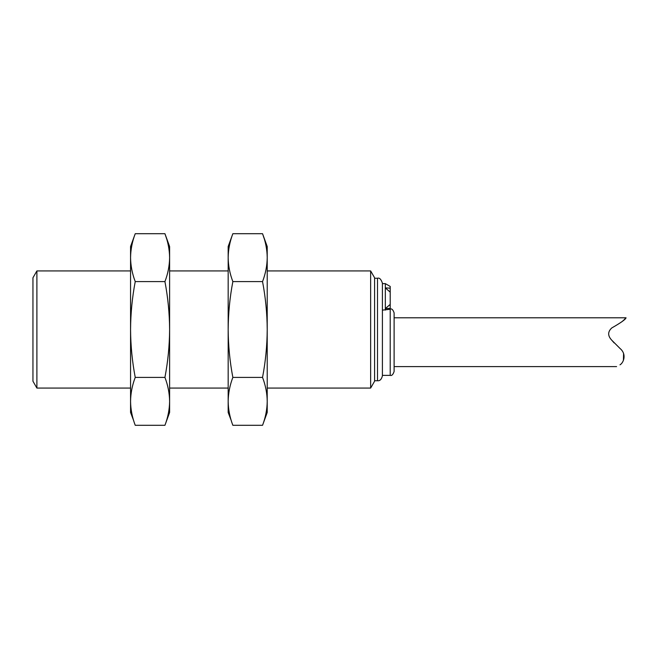 <?xml version="1.0" encoding="UTF-8"?>
<svg xmlns="http://www.w3.org/2000/svg" width="659" height="659" viewBox="0 0 659 659"><rect width="100%" height="100%" fill="white"/><g stroke="black" fill="none" stroke-linecap="round" stroke-linejoin="round"><path stroke-width="0.99" d="M370.646 270.931L374.592 277.768L374.592 381.231L370.646 388.069L370.646 270.931L267.216 270.931M267.216 257.644L267.216 246.532L262.546 233.698C265.561 241.606 267.117 249.588 267.216 257.644C267.117 265.701 265.561 273.683 262.546 281.599C265.561 297.423 267.117 313.387 267.216 329.5L267.216 257.644M262.546 425.302L267.216 412.468L267.216 329.5C267.117 345.613 265.561 361.577 262.546 377.401C265.561 385.317 267.117 393.299 267.216 401.356C267.117 409.412 265.561 417.394 262.546 425.302L232.849 425.302C229.834 417.394 228.278 409.412 228.171 401.356C228.278 393.299 229.834 385.317 232.849 377.401C229.834 361.577 228.278 345.613 228.171 329.5C228.278 313.387 229.834 297.423 232.849 281.599C229.834 273.683 228.278 265.701 228.171 257.644C228.278 249.588 229.834 241.606 232.849 233.698L262.546 233.698L264.144 238.451M262.546 281.599L232.849 281.599M262.546 377.401L232.849 377.401M231.251 420.549L228.171 412.468L228.171 246.532L232.849 233.698M377.516 278.255L377.516 380.745C379.889 381.009 381.52 379.378 382.401 375.869L382.401 283.131C381.067 279.202 379.436 277.571 377.516 278.255L374.592 278.255M382.401 375.375L390.21 375.375L390.21 309.277L382.401 310.125M385.326 310.125L385.326 283.625L382.401 283.625M169.61 257.644L169.61 246.532L164.931 233.698C167.946 241.606 169.503 249.588 169.61 257.644C169.503 265.701 167.946 273.683 164.931 281.599C167.946 297.423 169.503 313.387 169.61 329.5L169.61 257.644M164.931 425.302L169.61 412.468L169.61 329.5C169.503 345.613 167.946 361.577 164.931 377.401C167.946 385.317 169.503 393.299 169.61 401.356C169.503 409.412 167.946 417.394 164.931 425.302L135.235 425.302C132.22 417.394 130.663 409.412 130.564 401.356C130.663 393.299 132.22 385.317 135.235 377.401C132.22 361.577 130.663 345.613 130.564 329.5C130.663 313.387 132.22 297.423 135.235 281.599C132.22 273.683 130.663 265.701 130.564 257.644C130.663 249.588 132.22 241.606 135.235 233.698L164.931 233.698L166.529 238.451M390.21 309.277L390.21 308.379L385.326 308.618L390.21 304.392L390.21 288.148L385.326 287.909L390.21 292.135M390.21 375.375C391.751 375.918 393.052 374.617 394.115 371.47L394.115 312.91C393.052 309.763 391.751 308.461 390.21 309.005M390.21 288.148L390.21 286.443L385.326 283.625M390.21 308.379L390.21 304.392M164.931 281.599L135.235 281.599M164.931 377.401L135.235 377.401M133.637 420.549L130.564 412.468L130.564 246.532L135.235 233.698M619.987 364.839C615.588 367.129 615.588 367.129 619.987 364.839C615.588 367.129 615.588 367.129 619.987 364.839C623.546 362.821 627.03 354.278 619.987 348.438L611.791 340.233C607.639 335.843 607.639 331.741 611.791 327.935C620.918 322.729 625.671 319.343 626.05 317.786C625.704 319.31 620.951 322.696 611.791 327.935C607.639 331.732 607.639 335.826 611.791 340.233L614.097 342.878M394.115 317.786L626.05 317.786L624.122 319.772M624.065 319.829L622.228 321.485M623.587 353.479L623.422 360.267M130.564 270.931L36.896 270.931L36.896 388.069L130.564 388.069M36.896 270.931L32.95 277.768L32.95 381.231L36.896 388.069M370.646 388.069L267.216 388.069M377.516 380.745L374.592 380.745M228.171 270.931L169.61 270.931M228.171 388.069L169.61 388.069M616.585 366.593L394.115 366.593"/></g></svg>
